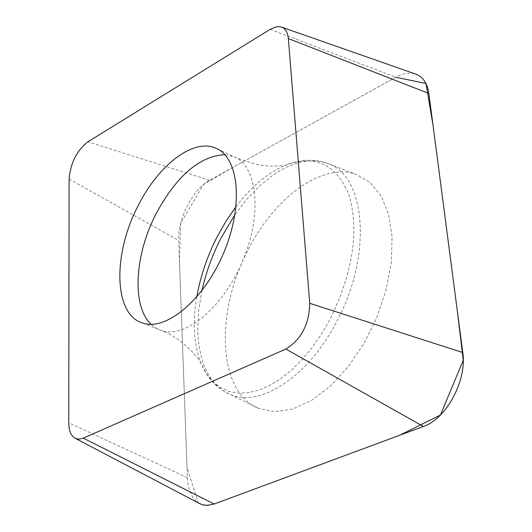 <?xml version="1.0" encoding="UTF-8"?>
<svg xmlns="http://www.w3.org/2000/svg" width="532" height="532" viewBox="0 0 532 532"><rect width="100%" height="100%" fill="white"/><g stroke="black" fill="none" stroke-linecap="round" stroke-linejoin="round"><path stroke-width="0.4" stroke-dasharray="2.66 2" d="M395.788 77.246L232.677 167.494L203.643 184.378L180.694 223.254L179.47 262.063L187.058 467.934L198.37 502.92C191.66 498.271 188.009 489.859 187.417 477.663L178.679 240.451C177.488 219.264 193.003 188.927 209.522 180.301L395.881 77.2C403.183 73.223 409.8 72.186 415.731 74.094M248.338 249.481C274.831 197.073 322.605 162.034 356.347 174.489L370.192 182.582L381.178 196.115L388.646 214.589L392.104 237.172L391.259 262.761L386.079 290.013L376.796 317.444L363.895 343.532L348.114 366.834L330.339 386.106L311.566 400.37L292.813 409.008L275.037 411.721L259.091 408.569C217.768 392.975 214.576 312.404 248.338 249.481M214.163 504.023L208.896 505.294M203.922 505.121L200.783 504.183M69.107 179.051L178.679 240.451M187.417 477.663L68.754 422.814M270.163 29.353L395.881 77.2M209.522 180.301L87.906 141.798M201.927 290.691L198.609 311.001L197.751 330.419L198.27 339.615L199.42 348.367L201.202 356.6L203.616 364.26L206.635 371.263L210.26 377.554L214.456 383.073L219.211 387.768L224.477 391.579L230.236 394.471C260.068 407.931 308.387 376.703 336.576 321.793C373.072 254.609 365.717 173.891 326.475 163.085L320.497 161.495L314.232 160.804L307.735 161.01L301.052 162.094L294.229 164.036L287.333 166.815L280.404 170.4L273.488 174.755L259.895 185.628L246.928 199.081L234.918 214.709M236.028 206.615C251.23 186.705 267.563 172.967 285.032 165.399C315.416 154.061 336.876 164.288 349.404 196.069C359.12 231.739 352.769 272.643 330.352 318.774L321.827 333.571L312.377 347.223L302.209 359.466L291.536 370.053L280.57 378.797L269.538 385.554L258.652 390.222L248.131 392.742L238.15 393.115L228.893 391.366L220.514 387.575L213.146 381.856L206.888 374.342L201.834 365.191C193.941 346.658 192.252 323.941 196.767 297.029M151.168 324.334L156.089 328.124L161.655 330.631C185.615 338.817 223.699 306.971 242.918 260.387C262.442 213.917 257.521 166.25 234.16 156.8L224.85 154.652M142.902 323.123L161.655 330.631C185.355 339.835 201.049 361.321 201.834 365.191C208.185 379.25 217.648 389.012 230.236 394.471L259.091 408.569M217.275 148.88L234.16 156.8C250.638 163.816 264.597 166.895 276.042 166.037L285.032 165.399C299.689 159.434 313.508 158.662 326.475 163.085L356.347 174.489"/><path stroke-width="0.8" d="M138.207 205.585C158.47 164.907 193.515 137.948 215.892 148.235C239.034 157.565 243.643 205.379 223.985 252.148C204.627 299.024 166.622 331.21 142.902 323.123C113.615 315.037 112.465 254.363 138.207 205.585M83.278 438.129L285.844 349.052C301.292 339.516 309.258 324.267 309.737 303.307L288.337 38.557C287.739 32.386 285.445 28.555 281.455 27.072L278.549 26.6L276.161 26.846L270.163 29.353L87.906 141.798C76.781 150.576 70.51 162.992 69.107 179.051L68.754 422.814C68.874 431.193 71.208 436.453 75.75 438.587L79.315 439.146L83.278 438.129L214.163 504.023L207.167 505.4L202.526 504.795L198.376 502.92L200.783 504.183M281.455 27.072L415.731 74.094C422.953 76.754 427.329 83.218 428.858 93.479L462.774 352.563C467.156 380.167 446.434 418.89 423.386 426.471L214.163 504.023L399.751 435.229L440.436 415.033L463.246 360.284L457.234 310.256L432.942 124.694L425.959 83.504L395.788 77.246M208.896 505.294L203.922 505.121M423.386 426.471L285.844 349.052M309.737 303.307L462.774 352.563M428.858 93.479L288.337 38.557M234.918 214.709L221.113 237.831C212.354 254.908 205.964 272.53 201.927 290.691M196.767 297.029C200.424 276.308 207.28 256.111 217.335 236.447L226.153 220.946L236.028 206.615M224.85 154.652C199.66 156.042 176.79 175.653 156.222 213.478C134.536 254.974 131.517 306.259 151.168 324.334M75.75 438.587L200.79 504.19M215.892 148.235L217.275 148.88"/></g></svg>

